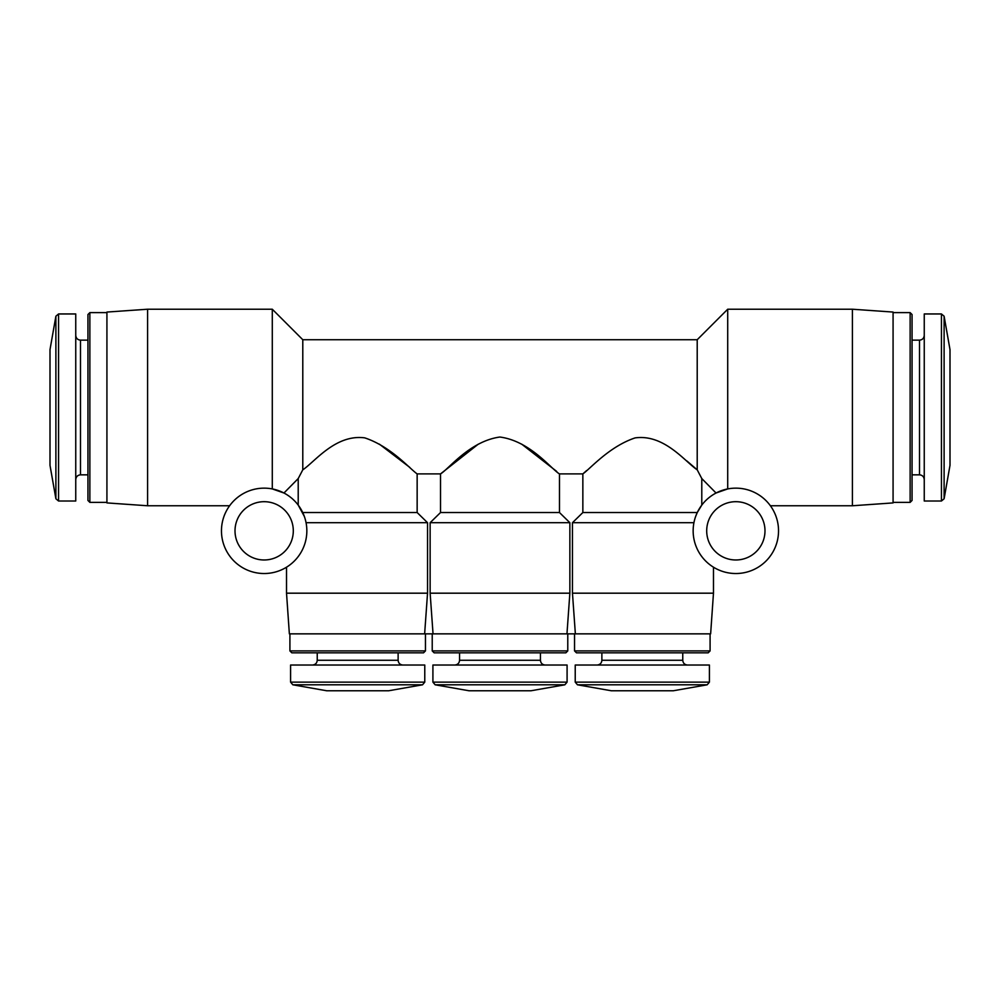 <?xml version="1.0" encoding="UTF-8"?>
<svg xmlns="http://www.w3.org/2000/svg" width="1000" height="1000" viewBox="0 0 1000 1000"><rect width="100%" height="100%" fill="white"/><g stroke="black" fill="none" stroke-linecap="round" stroke-linejoin="round"><path stroke-width="1.5" d="M686.812 460.9L697.212 469.825C685.337 461.987 664.2 433.8 635.062 437.912C609.025 446.637 590.037 468.95 582.85 473.9L586.562 470.6M697.212 469.825L701.787 478.562L697.212 469.825L697.212 339.725L727.712 309.225L727.712 488.925L716.038 493.013L727.712 488.925M693.925 522.7L572.463 522.7L572.463 593.188L713.475 593.188L713.475 567.2M306.075 522.7L427.537 522.7L417.15 512.537L417.15 473.9L440.525 473.9C448.55 469.263 469.688 441.188 499.862 437.038C530.212 440.975 551.438 469.3 559.475 473.9L582.85 473.9L582.85 512.537L572.463 522.7L572.463 593.188L575.363 633.85L433.038 633.85L430.138 593.188L430.138 522.7L440.525 512.537L440.525 473.9L478.312 444.137M582.85 512.537L697.262 512.537L701.787 505.087L701.787 478.562L716.038 493.013M852.412 309.225L893.075 312.062L893.075 502.912L852.412 505.763L852.412 309.225L727.712 309.225M697.262 512.537L695.625 516.5M283.962 493.013L272.288 488.925L283.962 493.013L298.212 478.562L302.787 469.825L298.212 478.562L298.212 505.087L304.375 516.5M379.363 444.137L409.775 467.375M417.15 473.9C409.963 468.963 390.9 446.5 364.725 437.863C335.588 434 314.675 461.975 302.787 469.825L302.787 339.725L272.288 309.225L147.587 309.225L147.587 505.763L229.6 505.763M272.288 488.925L272.288 309.225M417.15 512.537L302.738 512.537M427.537 522.7L427.537 593.188L286.525 593.188L286.525 567.2M521.688 444.137L556.7 471.425M559.475 473.9L559.475 512.537L569.862 522.7L569.862 593.188L566.962 633.85M427.537 593.188L424.637 633.85L433.038 633.85M944.112 316.212L944.112 498.775L950 465.35L950 349.625L944.112 316.212L941.438 313.962L924.25 313.962L924.25 501.012L941.438 501.012L941.438 313.962M910.138 312.613L910.138 502.375L912.05 500.45L912.05 314.525L910.138 312.613L893.075 312.613M147.587 505.763L106.925 502.912L106.925 312.062L147.587 309.225M106.925 502.375L89.862 502.375L89.862 312.613L106.925 312.613M89.862 502.375L87.95 500.45L87.95 314.525L89.862 312.613M58.562 501.012L75.75 501.012L75.75 313.962L58.562 313.962L55.888 316.212L55.888 498.775L58.562 501.012L58.562 313.962M55.888 498.775L50 465.35L50 349.625L55.888 316.212M713.475 593.188L710.638 633.85L575.363 633.85M424.637 633.85L289.363 633.85L286.525 593.188M569.862 522.7L430.138 522.7M559.475 512.537L440.525 512.537M569.862 593.188L430.138 593.188M567.775 633.85L567.775 650.913L432.225 650.913L432.225 633.85M567.775 650.913L565.85 652.825L434.15 652.825L432.225 650.913M540.45 652.825L540.45 660.275L459.55 660.275C459.3 663.138 457.713 664.712 454.812 665.025M545.188 665.025C542.312 664.737 540.725 663.162 540.45 660.275M567.087 682.125L567.087 665.025L432.912 665.025L432.912 682.125L435.15 684.8L564.85 684.8L567.087 682.125L432.912 682.125M564.85 684.8L530.962 690.775L469.038 690.775L435.15 684.8M425.45 633.85L425.45 650.913L289.913 650.913L289.913 633.85M425.45 650.913L423.537 652.825L291.825 652.825L289.913 650.913M398.125 652.825L398.125 660.275L317.238 660.275C316.975 663.138 315.4 664.712 312.488 665.025M402.875 665.025C399.988 664.737 398.413 663.162 398.125 660.275M424.775 682.125L424.775 665.025L290.587 665.025L290.587 682.125L292.825 684.8L422.537 684.8L424.775 682.125L290.587 682.125M422.537 684.8L388.638 690.775L326.725 690.775L292.825 684.8M710.088 633.85L710.088 650.913L574.55 650.913L574.55 633.85M710.088 650.913L708.175 652.825L576.462 652.825L574.55 650.913M682.763 652.825L682.763 660.275L601.875 660.275C601.613 663.138 600.037 664.712 597.125 665.025M687.513 665.025C684.625 664.737 683.05 663.162 682.763 660.275M709.412 682.125L709.412 665.025L575.225 665.025L575.225 682.125L577.463 684.8L707.175 684.8L709.412 682.125L575.225 682.125M707.175 684.8L673.275 690.775L611.362 690.775L577.463 684.8M221.462 530.837A42.7 42.7 0 0 0 285.5 567.812A42.7 42.7 0 0 0 285.5 493.862A42.7 42.7 0 0 0 221.462 530.837M235.012 530.837A29.137 29.137 0 0 0 278.725 556.075A29.137 29.137 0 0 0 278.725 505.6A29.137 29.137 0 0 0 235.012 530.837M693.15 530.837A42.7 42.7 0 0 0 757.188 567.812A42.7 42.7 0 0 0 757.188 493.862A42.7 42.7 0 0 0 693.15 530.837M706.7 530.837A29.137 29.137 0 0 0 750.413 556.075A29.137 29.137 0 0 0 750.413 505.6A29.137 29.137 0 0 0 706.7 530.837M924.25 479.588C923.938 476.675 922.362 475.1 919.5 474.837L919.5 340.138C922.362 339.888 923.938 338.3 924.25 335.4M87.95 474.837L80.5 474.837L80.5 340.138C77.638 339.888 76.062 338.3 75.75 335.4M852.412 505.763L770.4 505.763M697.212 339.725L302.787 339.725M944.112 498.775L941.438 501.012M919.5 340.138L912.05 340.138M919.5 474.837L912.05 474.837M910.138 502.375L893.075 502.375M87.95 340.138L80.5 340.138M80.5 474.837C77.638 475.1 76.062 476.675 75.75 479.588M459.55 652.825L459.55 660.275M317.238 652.825L317.238 660.275M601.875 652.825L601.875 660.275"/></g></svg>
